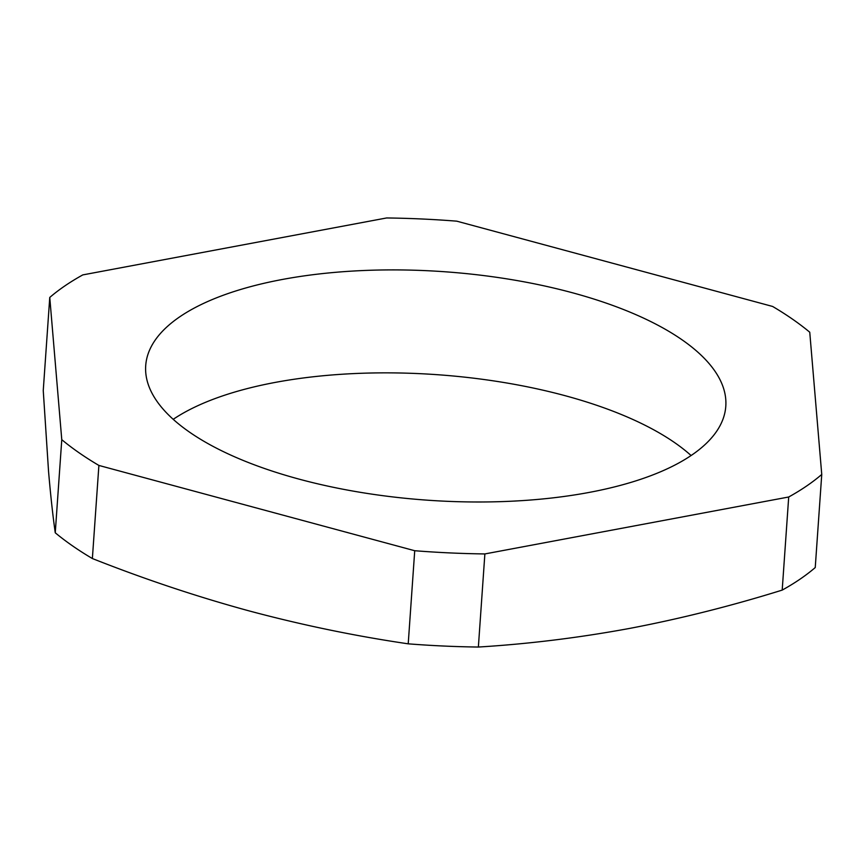 <?xml version="1.0" encoding="UTF-8"?>
<svg xmlns="http://www.w3.org/2000/svg" width="865" height="865" viewBox="0 0 865 865"><rect width="100%" height="100%" fill="white"/><g stroke="black" fill="none" stroke-linecap="round" stroke-linejoin="round"><path stroke-width="1.3" d="M173.216 419.32A290.759 114.537 -176 0 1 436.544 374.642A290.759 114.537 -176 0 1 691.092 455.531M179.747 316.817A290.759 114.537 -176 0 1 510.015 279.373A290.759 114.537 -176 0 1 725.8 406.226A290.759 114.537 -176 0 1 691.762 455.077A290.759 114.537 -176 0 1 361.494 492.52A290.759 114.537 -176 0 1 145.709 365.668A290.759 114.537 -176 0 1 179.747 316.817M484.876 553.935A421.093 165.885 -176 0 1 414.724 550.724L98.891 465.435A421.093 165.885 -176 0 1 61.772 439.68L49.759 297.441A421.093 165.885 -176 0 1 64.983 285.818A421.093 165.885 -176 0 1 82.802 274.897L386.633 217.958A421.093 165.885 -176 0 1 456.785 221.17L772.629 306.459A421.093 165.885 -176 0 1 809.748 332.214L821.75 474.453L815.241 567.559A421.093 165.885 4 0 1 782.198 590.103L788.707 496.997L484.876 553.935L478.367 647.042C528.558 643.96 578.966 637.765 629.59 628.423C680.247 618.778 731.109 606.008 782.198 590.103M821.75 474.453A421.093 165.885 -176 0 1 788.707 496.997M414.724 550.724L408.215 643.83A421.093 165.885 4 0 0 478.367 647.042M61.772 439.68L55.252 532.786A421.093 165.885 4 0 0 92.371 558.541C144.617 579.204 197.025 596.709 249.607 611.036C302.382 625.125 355.256 636.056 408.215 643.83M49.759 297.441L43.25 390.548L48.559 471.522C50.581 495.072 52.808 515.486 55.252 532.786M98.891 465.435L92.371 558.541"/></g></svg>
